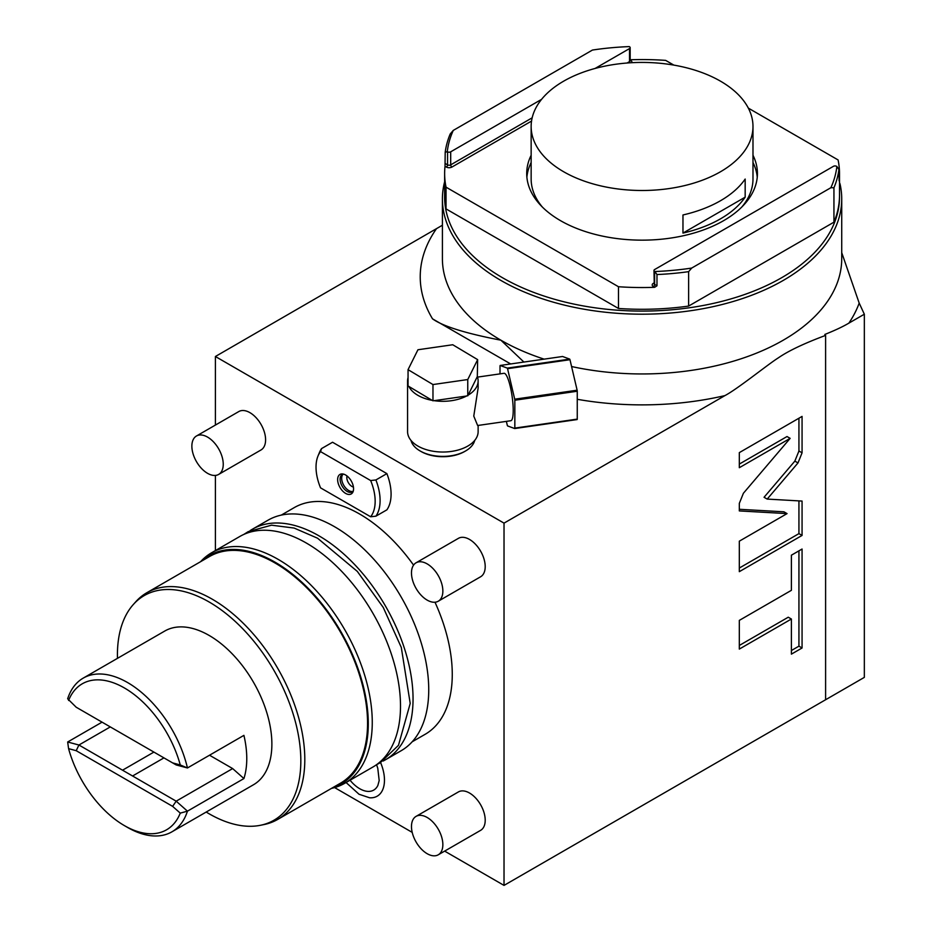 <?xml version="1.0" encoding="UTF-8"?>
<svg xmlns="http://www.w3.org/2000/svg" width="932" height="932" viewBox="0 0 932 932"><rect width="100%" height="100%" fill="white"/><g stroke="black" fill="none" stroke-linecap="round" stroke-linejoin="round"><path stroke-width="1.4" d="M444.646 851.114L504.026 885.4L504.026 523.132L215.397 356.502L215.397 425.074M334.611 787.587L412.2 832.381M215.397 475.425L215.397 550.579M281.278 515.105L294.267 507.602A130.888 75.562 -120 0 1 359.717 514.08A130.888 75.562 60 0 1 413.563 565.13M434.988 602.223A130.888 75.562 60 0 1 425.155 734.299L412.154 741.802M438.261 854.795L480.609 830.354A22.182 12.803 -120 0 0 484.011 812.576A22.182 12.803 -120 0 0 469.518 793.027A22.182 12.803 -120 0 0 458.428 791.92L416.068 816.374A22.182 12.803 -120 0 0 412.678 834.152A22.182 12.803 -120 0 0 427.171 853.7A22.182 12.803 60 0 0 438.261 854.795A22.182 12.803 60 0 0 441.663 837.029A22.182 12.803 60 0 0 427.171 817.481A22.182 12.803 -120 0 0 416.068 816.374M438.261 601.222L480.609 576.768A22.182 12.803 -120 0 0 484.011 558.99A22.182 12.803 -120 0 0 469.518 539.442A22.182 12.803 -120 0 0 458.428 538.335L416.068 562.788A22.182 12.803 -120 0 0 412.678 580.566A22.182 12.803 -120 0 0 427.171 600.115A22.182 12.803 60 0 0 438.261 601.222A22.182 12.803 60 0 0 441.663 583.444A22.182 12.803 60 0 0 427.171 563.895A22.182 12.803 -120 0 0 416.068 562.788M218.647 474.423L261.007 449.97A22.182 12.803 -120 0 0 264.397 432.192A22.182 12.803 -120 0 0 249.904 412.643A22.182 12.803 -120 0 0 238.813 411.548L196.466 436.001A22.182 12.803 -120 0 0 193.064 453.779A22.182 12.803 -120 0 0 207.556 473.328A22.182 12.803 60 0 0 218.647 474.423A22.182 12.803 60 0 0 222.049 456.645A22.182 12.803 60 0 0 207.556 437.096A22.182 12.803 -120 0 0 196.466 436.001M386.885 473.619A44.363 25.618 60 0 1 386.885 509.839L375.899 516.177L370.656 516.771L320.538 487.844A41.812 24.139 -120 0 1 317.975 456.074L319.431 452.533A44.363 25.618 60 0 1 321.563 448.583L332.549 442.246L386.885 473.619L375.899 479.957A44.363 25.618 60 0 1 375.899 516.177M380.606 762.586A35.008 20.213 60 0 1 369.573 797.769L359.03 794.25L346.075 782.519M215.397 356.502L442.409 225.229M510.678 363.958L432.518 318.837A221.839 128.08 180 0 1 436.281 228.969M504.026 885.4L825.601 699.746L825.601 335.392C804.165 343.407 788.449 350.863 778.465 357.772C768.119 364.202 737.608 388.97 724.91 395.611L504.026 523.132M411 440.417A32.166 18.57 0 0 0 420.111 450.96L421.043 451.496A30.838 17.801 0 0 0 450.307 456.191A30.838 17.801 0 0 0 464.66 451.496L465.592 450.96A32.166 18.57 0 0 0 474.703 440.417M645.212 803.897L639.655 807.1M841.724 252.642L859.188 303.098L864.337 314.212L864.337 677.378L824.82 700.2M797.99 462.936L802.068 452.824L802.068 416.406L739.321 452.626L739.321 467.701L790.15 438.355L743.41 493.249L739.321 503.362L739.321 510.922L787.051 513.614L739.321 541.177L739.321 571.665L802.068 535.434L802.068 501.067L767.199 499.086L797.99 462.936L794.845 461.119L798.934 451.006L798.934 418.212M791.385 590.329L739.321 620.386L739.321 649.08L791.385 619.023L791.385 654.148L802.068 647.985L802.068 549.03L791.385 555.204L791.385 590.329M523.912 362.059L500.892 340.192C465.651 333.4 442.851 326.282 432.518 318.837M825.601 335.392L824.82 334.448C834.956 330.406 842.982 326.631 848.889 323.124A221.839 128.08 0 0 0 859.188 303.098M839.511 182.602L840.035 183.965A199.658 115.265 180 0 1 841.724 198.912A199.658 115.265 180 0 1 642.066 314.189A199.658 115.265 180 0 1 442.409 198.912A199.658 115.265 180 0 1 444.634 181.775M864.337 314.212L848.889 323.124M839.499 196.198A197.433 113.984 180 0 1 642.066 311.09A197.433 113.984 180 0 1 444.634 196.198M444.634 173.55L444.634 195.289A197.433 113.984 0 0 0 446.044 208.908L446.044 187.169A197.433 113.984 180 0 1 444.634 173.55A197.433 113.984 180 0 1 445.03 166.304L445.193 152.266L447.278 151.66A195.219 112.714 0 0 1 453.267 130.41L450.203 133.987A197.433 113.984 0 0 0 445.193 152.266M748.338 108.124L838.089 159.943A197.433 113.984 180 0 1 839.511 173.55L839.511 195.289A197.433 113.984 180 0 1 833.942 222.177L688.632 306.069A197.433 113.984 0 0 1 618.487 308.469L446.044 208.908M630.172 59.776A197.433 113.984 180 0 1 665.658 60.382L673.836 65.1M839.511 173.55A197.433 113.984 180 0 1 839.103 180.808L838.94 169.484A197.433 113.984 180 0 1 833.942 187.763L833.942 222.177M653.973 282.967L653.367 283.316A1.771 1.025 -120 0 0 653.973 283.491A2.213 1.282 0 0 0 654.614 284.411L656.978 285.775L654.637 287.312A197.433 113.984 180 0 1 618.487 286.73L446.044 187.169M531.147 155.26A115.358 66.603 0 0 0 526.708 173.55A115.358 66.603 0 0 0 597.925 235.085A115.358 66.603 0 0 0 723.64 220.651A115.358 66.603 0 0 0 757.425 173.55A115.358 66.603 0 0 0 752.986 155.26M838.94 169.484L836.866 166.479A195.219 112.714 180 0 1 830.878 187.716L833.942 187.763M688.632 306.069L688.632 271.655L691.695 268.067L830.878 187.716M836.866 166.479L836.587 166.315A2.213 1.282 0 0 0 833.441 166.315L654.614 269.558A2.213 1.282 0 0 0 653.973 270.455A2.213 1.282 0 0 0 654.614 271.363L654.905 271.527A195.219 112.714 0 0 0 691.695 268.067M656.978 285.775L656.978 274.544A197.433 113.984 0 0 0 688.632 271.655M618.487 308.469L618.487 286.73M453.267 130.41L592.437 50.06A195.219 112.714 180 0 1 629.24 46.6L629.519 46.763A2.213 1.282 0 0 1 630.172 47.672A2.213 1.282 0 0 1 629.519 48.581L595.105 68.444M447.278 151.66L447.558 151.823A2.213 1.282 0 0 0 450.692 151.823L450.692 164.859L532.16 117.828M541.585 99.351L450.692 151.823M654.905 271.527L656.978 274.544M752.986 162.506A115.358 66.603 180 0 1 757.25 177.173M531.147 162.506A115.358 66.603 0 0 0 526.883 177.173M531.147 126.461A110.92 64.04 0 0 0 599.626 185.619A110.92 64.04 0 0 0 720.506 171.744A110.92 64.04 180 0 0 752.986 126.461A110.92 64.04 180 0 0 684.519 67.302A110.92 64.04 180 0 0 563.639 81.177A110.92 64.04 0 0 0 531.147 126.461L531.147 178.991A110.92 64.04 0 0 0 542.377 207.067M752.986 126.461L752.986 178.991A110.92 64.04 180 0 1 741.767 207.067M745.169 197.165L745.169 179.049A110.92 64.04 180 0 1 720.506 200.73A110.92 64.04 180 0 1 682.97 214.966L682.97 233.082L745.169 197.165A110.92 64.04 180 0 1 720.506 218.834A110.92 64.04 180 0 1 682.97 233.082M767.199 499.086L764.054 497.28L794.845 461.119M802.068 535.434L798.934 533.628L798.934 500.88M739.321 568.042L798.934 533.628M787.051 513.614L783.917 511.808L739.321 509.291M790.15 438.355L787.016 436.537L739.321 464.078M791.385 650.524L798.934 646.167L798.934 550.847M739.321 645.457L788.251 617.217L791.385 619.023M802.068 647.985L798.934 646.167M420.111 450.96A32.166 18.57 0 0 0 450.634 455.841A32.166 18.57 0 0 0 465.592 450.96M408.053 377.611A35.276 20.364 0 0 0 407.575 380.943L407.575 431.667A35.276 20.364 0 0 0 408.624 436.595A35.276 20.364 0 0 0 447.15 451.88A35.276 20.364 0 0 0 478.128 431.667L478.128 425.435M467.759 395.844L467.759 379.545L477.65 359.635L452.742 344.747L417.944 349.756L408.053 369.655L408.053 385.953L408.892 386.465A35.276 20.364 0 0 0 432.122 400.352L434.137 400.678A35.276 20.364 0 0 0 466.594 396.007L468.097 395.168A35.276 20.364 0 0 0 478.128 380.943L478.128 388.027L473.771 416.115L477.638 425.505L510.841 420.728A23.964 4.73 81.8 0 0 513.217 410.43A23.964 4.73 -98.2 0 0 510.06 385.662A23.964 4.73 -98.2 0 0 504.014 373.301L477.499 377.111M478.128 380.943A35.276 20.364 0 0 0 477.312 376.61L477.65 359.635M407.575 380.943A35.276 20.364 0 0 0 408.053 384.287M468.097 395.168L477.312 376.61M434.137 400.678L466.594 396.007M432.972 400.853L432.972 384.555L467.759 379.545M408.892 386.465L432.122 400.352M408.053 369.655L432.972 384.555M506.367 421.369L507.299 425.33A35.055 6.92 81.8 0 0 507.556 425.924L514.709 428.545A35.055 6.92 81.8 0 0 514.837 428.103L514.837 400.224A35.055 6.92 -98.2 0 0 514.709 399.187L507.556 368.688A35.055 6.92 -98.2 0 0 507.299 368.105L500.146 365.472A35.055 6.92 -98.2 0 0 500.018 365.927L500.018 373.872M514.837 428.103L577.258 419.109L577.258 391.242A35.055 6.92 -98.2 0 0 577.129 390.205L569.976 359.705A35.055 6.92 -98.2 0 0 569.72 359.111L562.567 356.49L500.146 365.472M514.837 400.224L577.258 391.242M577.258 419.109A35.055 6.92 81.8 0 1 577.129 419.563L514.709 428.545M514.709 399.187L577.129 390.205M507.556 368.688L569.976 359.705M507.299 368.105L569.72 359.111M385.475 759.766A133.101 76.843 60 0 0 405.886 653.111A133.101 76.843 60 0 0 318.93 535.818A133.101 76.843 -120 0 0 252.374 529.225L268.067 520.173A133.101 76.843 -120 0 1 334.611 526.755A133.101 76.843 60 0 1 421.567 644.047A133.101 76.843 60 0 1 401.168 750.714L385.475 759.766A133.101 76.843 60 0 1 383.145 761.025M252.374 529.225A133.101 76.843 -120 0 0 250.125 530.623M211.599 552.769L239.827 536.471A133.101 76.843 -120 0 1 306.383 543.065A133.101 76.843 60 0 1 393.339 660.357A133.101 76.843 60 0 1 372.928 767.013L344.7 783.311A133.101 76.843 -120 0 0 365.099 676.655A133.101 76.843 -120 0 0 278.144 559.363A133.101 76.843 -120 0 0 211.599 552.769A133.101 76.843 -120 0 0 200.601 561.681M331.489 788.379A133.101 76.843 -120 0 0 344.7 783.311M332.223 787.948A131.913 76.156 -120 0 0 363.247 685.882A131.913 76.156 -120 0 0 275.01 562.147A131.913 76.156 -120 0 0 201.335 561.25M277.701 819.426A130.888 75.562 60 0 0 297.762 714.553A130.888 75.562 60 0 0 212.263 599.206A130.888 75.562 -120 0 0 146.825 592.729L209.56 556.509A130.888 75.562 -120 0 1 275.01 562.986A130.888 75.562 60 0 1 360.509 678.321A130.888 75.562 60 0 1 340.448 783.206L277.701 819.426A130.888 75.562 60 0 1 264.117 824.54L260.506 825.274A129.699 74.886 60 0 1 209.129 813.787A129.699 74.886 -120 0 1 206.193 812.04M146.825 592.729A130.888 75.562 -120 0 0 135.606 601.944L133.16 604.693A129.699 74.886 -120 0 0 117.467 658.353M260.506 825.274A129.699 74.886 60 0 0 296.807 727.484A129.699 74.886 60 0 0 209.129 601.99A129.699 74.886 -120 0 0 133.16 604.693M83.193 678.135L164.754 631.046A88.738 51.237 60 0 1 233.14 654.812A88.738 51.237 60 0 1 271.876 744.12A88.738 51.237 60 0 1 253.492 784.744L171.919 831.833A88.738 51.237 -120 0 0 187.449 811.166L243.916 778.558A88.738 51.237 60 0 0 246.77 758.601A88.738 51.237 60 0 0 243.916 735.36L187.449 767.968A88.738 51.237 -120 0 0 83.193 678.135A88.738 51.237 -120 0 0 67.663 698.802L76.203 707.225L172.63 762.9L180.26 764.939A84.299 48.674 -120 0 0 124.422 687.967A84.299 48.674 -120 0 0 68.584 700.468M124.422 825.624A84.299 48.674 -120 0 0 180.26 813.123L187.449 811.166L176.183 801.171L78.929 745.018L67.663 742L68.584 748.652A84.299 48.674 -120 0 0 124.422 825.624L127.556 827.441A88.738 51.237 -120 0 0 171.919 831.833M67.663 742L102.054 722.149M122.535 733.973L132.577 739.775M172.63 762.9L176.183 764.951L187.449 767.968L180.26 764.939M209.525 755.223L232.65 768.574L243.916 778.558M132.577 775.995L163.95 757.879M122.535 770.193L153.908 752.089M180.26 813.123L172.63 806.366L176.183 801.171L232.65 768.574M110.302 726.913L78.929 745.018L76.203 750.691L68.584 748.652M172.63 806.366L76.203 750.691M321.563 448.583L320.538 451.612L370.656 480.551L375.899 479.957M320.538 451.612A41.812 24.139 -120 0 0 317.975 456.074M370.656 516.771A41.812 24.139 -120 0 0 370.656 480.551M345.597 493.389A11.266 6.501 -120 0 0 353.042 491.77A11.266 6.501 -120 0 0 345.597 474.994A11.266 6.501 -120 0 0 342.755 473.957A11.266 6.501 -120 0 0 337.768 481.343A11.266 6.501 -120 0 0 345.597 493.389M343.757 474.178A9.984 5.767 60 0 0 342.172 474.644A9.984 5.767 60 0 0 340.646 482.648A9.984 5.767 60 0 0 347.17 491.444A9.984 5.767 -120 0 0 352.156 491.933A9.984 5.767 -120 0 0 353.345 490.791M352.878 491.374A9.984 5.767 -120 0 1 348.731 490.535A9.984 5.767 60 0 1 342.44 482.45A9.984 5.767 60 0 1 343.023 474.295M347.019 475.972A7.316 4.229 60 0 0 351.993 486.481A7.316 4.229 -120 0 0 353.438 487.075M376.551 764.683L377.763 768.178L379.184 780.538L377.868 785.443A27.995 16.159 60 0 1 359.717 788.717A27.995 16.159 60 0 1 350.048 780.224M577.258 399.292A221.839 128.08 0 0 0 724.91 395.611M442.409 198.912L442.409 258.688A199.658 115.265 180 0 0 500.892 340.192A199.658 115.265 0 0 0 544.148 359.146M571.572 366.532A199.658 115.265 0 0 0 841.724 258.688L841.724 198.912M653.367 283.316A3.996 2.307 0 0 0 653.367 286.578L654.637 287.312M445.03 166.304L446.3 167.038A3.996 2.307 0 0 0 451.95 167.038L531.543 121.078M631.838 62.7A3.996 2.307 0 0 0 630.778 60.533L630.172 60.184M653.367 286.578A1.771 1.025 120 0 0 654.614 284.411L654.614 271.363M447.558 151.823L447.558 164.859A2.213 1.282 0 0 0 450.692 164.859A1.771 1.025 60 0 0 451.95 167.038M446.3 167.038A1.771 1.025 120 0 0 447.558 164.859L445.193 163.496M627.108 63.003L629.519 61.617L629.519 48.581M629.869 62.805A1.771 1.025 60 0 1 629.519 61.617A2.213 1.282 0 0 0 630.172 60.708L630.172 47.672M630.778 60.533A1.771 1.025 -60 0 1 630.172 60.697L629.892 60.615M802.068 452.824L798.934 451.006M654.252 283.41L653.973 270.455M243.765 534.455L248.238 531.624L271.527 525.182L294.116 528.06L317.556 538.207L357.317 571.409L383.262 607.478L401.296 647.437L410.208 703.427L398.477 745.32L380.209 762.807L376.645 764.613"/></g></svg>
